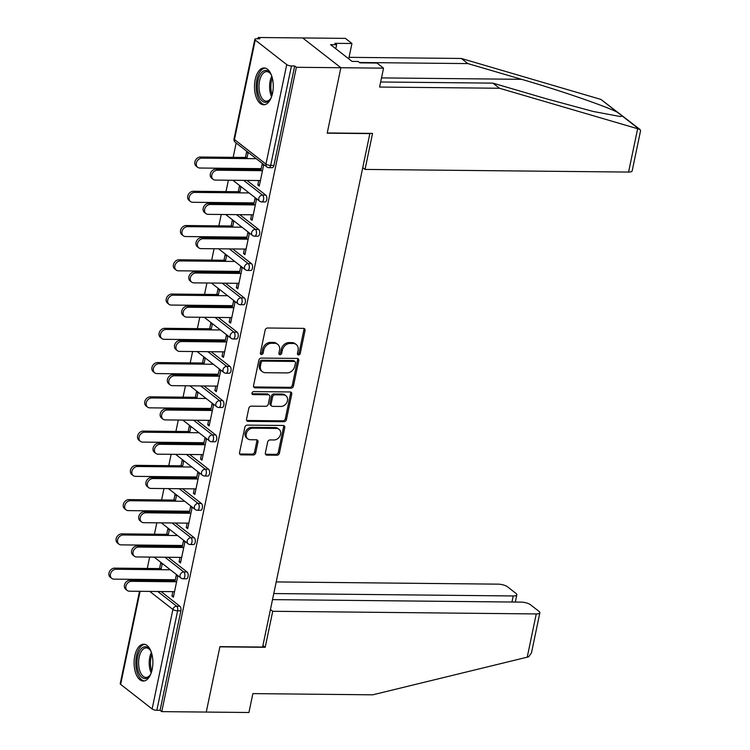 <?xml version="1.0" encoding="UTF-8"?>
<svg xmlns="http://www.w3.org/2000/svg" width="750" height="750" viewBox="0 0 750 750"><rect width="100%" height="100%" fill="white"/><g stroke="black" fill="none" stroke-linecap="round" stroke-linejoin="round"><path stroke-width="1.12" d="M298.538 354.938A1.622 1.303 128 0 0 300.253 353.447L305.034 330.544A2.316 1.856 128 0 0 303.488 328.369L267.591 328.003A2.316 1.856 128 0 0 265.144 330.141L260.363 353.044A1.622 1.303 128 0 0 263.156 353.072L263.775 350.109A7.416 5.944 128 0 1 271.594 343.275L274.584 343.303A7.416 5.944 128 0 1 277.706 344.353A7.416 5.944 128 0 1 279.525 350.269L278.906 353.231A1.622 1.303 128 0 0 281.7 353.259L282.319 350.297A7.416 5.944 128 0 1 290.147 343.463L293.137 343.491A7.416 5.944 128 0 1 296.259 344.541A7.416 5.944 128 0 1 298.078 350.456L297.459 353.419A1.622 1.303 128 0 0 298.538 354.938M297.459 354.075A1.622 1.303 128 0 0 299.137 352.575L303.919 329.672A2.316 1.856 128 0 0 303.806 328.397M260.363 353.7A1.622 1.303 128 0 0 262.041 352.2L262.659 349.237L263.775 350.109M278.906 353.888A1.622 1.303 128 0 0 280.584 352.387L281.203 349.425L282.319 350.297M152.166 669.403A18.422 9.384 -89.4 0 0 143.672 644.212A18.422 9.384 -89.4 0 0 134.812 655.856A18.422 9.384 -89.4 0 0 143.306 681.047A18.422 9.384 -89.4 0 0 152.166 669.403M272.559 93.141A18.422 9.384 -89.4 0 0 264.066 67.95A18.422 9.384 -89.4 0 0 255.197 79.594A18.422 9.384 -89.4 0 0 263.691 104.784A18.422 9.384 -89.4 0 0 272.559 93.141M265.369 452.953A2.316 1.856 128 0 0 266.916 455.128L276.984 455.222A2.316 1.856 128 0 0 279.431 453.094L284.747 427.65A2.316 1.856 128 0 0 283.2 425.475L247.303 425.119A2.316 1.856 128 0 0 244.856 427.256L239.541 452.691A2.316 1.856 128 0 0 241.088 454.866L253.256 454.988A2.316 1.856 128 0 0 255.703 452.85L257.972 441.966A2.316 1.856 128 0 0 256.425 439.791L250.397 439.725A6.197 4.969 128 0 1 247.781 438.853A6.197 4.969 128 0 1 246.788 432.347A6.197 4.969 128 0 1 252.806 428.194L276.441 428.438A6.197 4.969 128 0 1 279.047 429.309A6.197 4.969 128 0 1 280.041 435.816A6.197 4.969 128 0 1 274.031 439.969L270.094 439.931A2.316 1.856 128 0 0 267.647 442.059L265.369 452.953M380.644 81.994L492.909 83.128L499.481 88.247L379.594 87.047L383.541 68.156L376.978 63.037L359.906 62.859L358.125 61.472L352.031 61.416L330.553 44.653L336.647 44.719L334.875 43.331L351.938 43.5L345.375 38.372L302.7 37.95L340.866 67.725L327.197 133.172L369.862 133.603L262.603 647.053L219.928 646.631L206.259 712.069L161.756 711.628L296.372 67.284L294.703 65.981L291.45 65.944L270.666 165.431L273.919 165.459L294.703 65.981M255.244 40.041L234.459 139.528L265.95 164.1L286.734 64.612L255.244 40.041A3.544 1.106 11.8 0 1 254.822 39.347A3.544 1.106 11.8 0 1 256.622 38.766L259.875 38.803L258.206 37.5L302.7 37.95L340.866 67.725L296.372 67.284M290.991 388.181A2.316 1.856 128 0 0 293.438 386.053L298.753 360.609A2.316 1.856 128 0 0 297.206 358.434L261.309 358.078A2.316 1.856 128 0 0 258.863 360.216L253.547 385.65A2.316 1.856 128 0 0 255.094 387.825L290.991 388.181L289.884 387.319A2.316 1.856 128 0 0 292.322 385.181L297.638 359.747A2.316 1.856 128 0 0 297.525 358.472M291.75 394.134L286.434 419.569A2.316 1.856 128 0 1 283.988 421.706L248.091 421.341A2.316 1.856 128 0 1 246.544 419.166L248.822 408.281A2.316 1.856 128 0 1 251.269 406.144L265.828 406.294A2.316 1.856 128 0 0 268.266 404.156L269.775 396.938A2.316 1.856 128 0 0 268.238 394.762L253.078 394.613A1.622 1.303 128 0 1 253.706 391.594L290.203 391.959A2.316 1.856 128 0 1 291.75 394.134L290.634 393.263L285.319 418.697L286.434 419.569M286.734 64.612A3.544 1.106 11.8 0 0 291.45 65.944M161.756 711.628L160.087 710.325L156.844 710.288A3.544 1.106 -168.2 0 1 152.119 708.956L120.638 684.384A3.544 1.106 -168.2 0 1 120.216 683.691L139.509 591.309M144.797 580.341L144.984 579.45M147.281 568.453L149.662 557.081M151.959 546.084L152.147 545.194M154.444 534.197L156.816 522.816M159.113 511.828L159.3 510.928M161.597 499.941L163.969 488.559M166.266 477.562L166.453 476.672M168.75 465.675L171.131 454.303M173.428 443.306L173.616 442.416M175.912 431.419L178.284 420.038M180.581 409.05L180.769 408.15M183.066 397.162L185.447 385.781M187.744 374.784L187.931 373.894M190.228 362.897L192.6 351.525M194.897 340.528L195.084 339.637M197.381 328.641L199.763 317.259M202.059 306.272L202.247 305.372M204.544 294.375L206.916 283.003M209.213 272.006L209.4 271.116M211.697 260.119L214.069 248.747M216.366 237.75L216.553 236.85M218.85 225.862L221.231 214.481M223.528 203.494L223.716 202.594M226.013 191.597L228.384 180.225M230.681 169.228L230.869 168.338M233.166 157.341L236.166 142.997M257.934 38.784L258.206 37.5M245.438 157.463L246.591 151.931L248.034 153.056L246.881 158.597M260.803 170.644L262.172 164.091L263.616 165.216L259.256 186.075L257.812 184.95L259.491 184.969M244.631 169.369L244.819 168.478M243.141 168.459L242.953 169.35M258.731 180.525L257.812 184.95M187.05 571.978A3.544 1.809 90.6 0 1 188.034 576.581A3.544 1.809 90.6 0 1 186.328 578.822L183.075 578.784A3.544 1.809 90.6 0 0 184.781 576.544A3.544 1.809 -89.4 0 0 183.797 571.95L187.05 571.978L168.188 557.269M161.034 591.525L179.897 606.244A3.544 1.809 90.6 0 1 180.872 610.837L177.619 610.809L156.844 710.288M160.087 710.325L180.872 610.837M273.919 165.459A3.544 1.809 90.6 0 1 272.213 167.7L268.959 167.672A3.544 1.809 90.6 0 0 270.666 165.431A3.544 1.106 11.8 0 1 265.95 164.1A3.544 2.841 128 0 0 266.822 166.922A3.544 3.544 0 0 0 268.959 167.672M168.15 535.444L169.312 529.913L167.859 528.787L166.706 534.319M164.409 545.316L164.222 546.206M165.9 546.225L166.088 545.334M182.072 547.5L183.441 540.938L184.884 542.072L180.525 562.931L179.081 561.806L180.759 561.825M180.009 557.381L179.081 561.806M201.366 503.466A3.544 1.809 90.6 0 1 202.341 508.059A3.544 1.809 90.6 0 1 200.644 510.3L197.391 510.262A3.544 1.809 90.6 0 0 199.097 508.022A3.544 1.809 -89.4 0 0 198.112 503.428L201.366 503.466L182.503 488.747M182.466 466.931L183.628 461.4L182.175 460.266L181.022 465.797M178.725 476.794L178.537 477.684M180.216 477.703L180.403 476.812M196.387 478.978L197.756 472.425L199.2 473.55L194.841 494.419L193.397 493.284L195.075 493.303M194.316 488.869L193.397 493.284M215.681 434.944A3.544 1.809 90.6 0 1 216.656 439.537A3.544 1.809 90.6 0 1 214.959 441.778L211.706 441.75A3.544 1.809 90.6 0 0 213.412 439.509A3.544 1.809 -89.4 0 0 212.428 434.906L215.681 434.944L196.819 420.225M196.781 398.409L197.934 392.878L196.491 391.744L195.338 397.284M193.041 408.272L192.853 409.172M194.531 409.191L194.719 408.291M210.703 410.466L212.072 403.903L213.516 405.028L209.156 425.897L207.713 424.762L209.391 424.781M208.631 420.347L207.713 424.762M229.997 366.422A3.544 1.809 90.6 0 1 230.972 371.025A3.544 1.809 90.6 0 1 229.266 373.256L226.022 373.228A3.544 1.809 90.6 0 0 227.719 370.988A3.544 1.809 -89.4 0 0 226.744 366.394L229.997 366.422L211.134 351.713M211.097 329.887L212.25 324.356L210.806 323.231L209.653 328.762M207.356 339.759L207.169 340.65M208.847 340.669L209.034 339.769M225.009 341.944L226.387 335.381L227.831 336.516L223.472 357.375L222.028 356.25L223.706 356.269M222.947 351.825L222.028 356.25M244.303 297.909A3.544 1.809 90.6 0 1 245.287 302.503A3.544 1.809 90.6 0 1 243.581 304.744L240.328 304.706A3.544 1.809 90.6 0 0 242.034 302.466A3.544 1.809 -89.4 0 0 241.059 297.872L244.303 297.909L225.45 283.191M225.412 261.375L226.566 255.834L225.122 254.709L223.969 260.241M221.672 271.238L221.484 272.128M223.162 272.147L223.35 271.256M239.325 273.422L240.694 266.869L242.147 267.994L237.787 288.853L236.344 287.728L238.022 287.747M237.263 283.303L236.344 287.728M258.619 229.388A3.544 1.809 90.6 0 1 259.603 233.981A3.544 1.809 90.6 0 1 257.897 236.222L254.644 236.194A3.544 1.809 90.6 0 0 256.35 233.953A3.544 1.809 -89.4 0 0 255.375 229.35L258.619 229.388L239.766 214.669M239.728 192.853L240.881 187.322L239.438 186.188L238.275 191.728M235.978 202.716L235.8 203.616M237.478 203.625L237.666 202.734M253.641 204.909L255.009 198.347L256.462 199.472L252.103 220.341L250.65 219.206L252.328 219.225M251.578 214.791L250.65 219.206M265.781 195.131A3.544 1.809 90.6 0 1 266.756 199.725A3.544 1.809 90.6 0 1 265.059 201.966L261.806 201.928A3.544 1.809 90.6 0 0 263.512 199.688A3.544 1.809 -89.4 0 0 262.528 195.094L265.781 195.131L246.919 180.412M246.488 239.166L247.856 232.603L249.3 233.737L244.941 254.597L243.497 253.472L245.175 253.491M244.425 249.047L243.497 253.472M232.566 227.109L233.728 221.578L232.275 220.453L231.122 225.984M228.825 236.981L228.637 237.872M230.316 237.891L230.503 236.991M251.466 263.644A3.544 1.809 90.6 0 1 252.45 268.247A3.544 1.809 90.6 0 1 250.744 270.478L247.491 270.45A3.544 1.809 90.6 0 0 249.197 268.209A3.544 1.809 -89.4 0 0 248.212 263.616L251.466 263.644L232.603 248.925M232.172 307.688L233.541 301.125L234.984 302.25L230.625 323.119L229.181 321.984L230.859 322.003M230.109 317.569L229.181 321.984M218.25 295.631L219.412 290.1L217.959 288.966L216.806 294.506M214.509 305.494L214.322 306.394M216 306.412L216.188 305.512M237.15 332.166A3.544 1.809 90.6 0 1 238.134 336.759A3.544 1.809 90.6 0 1 236.428 339L233.175 338.972A3.544 1.809 90.6 0 0 234.881 336.731A3.544 1.809 -89.4 0 0 233.897 332.128L237.15 332.166L218.287 317.447M217.856 376.2L219.225 369.647L220.669 370.772L216.319 391.641L214.866 390.506L216.544 390.525M215.794 386.091L214.866 390.506M203.944 364.153L205.097 358.622L203.653 357.488L202.491 363.019M200.194 374.016L200.006 374.906M201.684 374.925L201.872 374.034M222.834 400.688A3.544 1.809 90.6 0 1 223.819 405.281A3.544 1.809 90.6 0 1 222.112 407.522L218.859 407.484A3.544 1.809 90.6 0 0 220.566 405.244A3.544 1.809 -89.4 0 0 219.581 400.65L222.834 400.688L203.981 385.969M203.541 444.722L204.909 438.159L206.363 439.294L202.003 460.153L200.55 459.028L202.228 459.047M201.478 454.603L200.55 459.028M189.628 432.666L190.781 427.134L189.338 426.009L188.175 431.541M185.878 442.538L185.691 443.428M187.378 443.447L187.556 442.556M208.519 469.2A3.544 1.809 90.6 0 1 209.503 473.803A3.544 1.809 90.6 0 1 207.797 476.044L204.544 476.006A3.544 1.809 90.6 0 0 206.25 473.766A3.544 1.809 -89.4 0 0 205.275 469.172L208.519 469.2L189.666 454.491M189.225 513.244L190.594 506.681L192.047 507.816L187.688 528.675L186.244 527.55L187.922 527.559M187.162 523.125L186.244 527.55M175.312 501.188L176.466 495.656L175.022 494.531L173.869 500.062M171.572 511.05L171.384 511.95M173.062 511.969L173.25 511.069M194.203 537.722A3.544 1.809 90.6 0 1 195.188 542.316A3.544 1.809 90.6 0 1 193.481 544.556L190.228 544.528A3.544 1.809 90.6 0 0 191.934 542.288A3.544 1.809 -89.4 0 0 190.959 537.694L194.203 537.722L175.35 523.003M174.909 581.756L176.287 575.203L177.731 576.328L173.372 597.197L171.928 596.062L173.606 596.081M172.847 591.647L171.928 596.062M160.997 569.709L162.15 564.178L160.706 563.044L159.553 568.575M157.256 579.572L157.069 580.472M158.747 580.481L158.934 579.591M296.259 344.541L295.144 343.669A7.416 5.944 128 0 0 292.022 342.619L293.137 343.491M281.203 349.425A7.416 5.944 128 0 1 289.031 342.591L292.022 342.619M277.706 344.353L276.6 343.491A7.416 5.944 128 0 0 273.478 342.441L274.584 343.303M262.659 349.237A7.416 5.944 128 0 1 270.478 342.403L273.478 342.441M253.669 386.925A2.316 1.856 128 0 0 253.978 386.953L289.884 387.319M295.463 362.953A1.622 1.303 128 0 0 294.384 361.434L262.875 361.116A1.622 1.303 128 0 0 261.159 362.616L260.503 365.738A7.416 5.944 128 0 0 262.322 371.653A7.416 5.944 128 0 0 265.444 372.703L286.988 372.919A7.416 5.944 128 0 0 294.816 366.084L295.463 362.953M295.069 361.659L293.953 360.797A1.622 1.303 128 0 0 293.269 360.562L294.384 361.434M262.322 371.653L261.216 370.781A7.416 5.944 128 0 1 259.397 364.866L260.044 361.744A1.622 1.303 128 0 1 261.759 360.244L293.269 360.562M246.666 420.45A2.316 1.856 128 0 0 246.975 420.478L282.881 420.834A2.316 1.856 128 0 0 285.319 418.697M269.213 395.091L268.097 394.219A2.316 1.856 128 0 0 267.122 393.891L252 393.741L253.078 394.613M280.931 406.444A6.197 4.969 128 0 0 286.95 402.3A6.197 4.969 128 0 0 285.956 395.794A6.197 4.969 128 0 0 283.341 394.913L275.016 394.828A2.316 1.856 128 0 0 272.569 396.966L271.059 404.184A2.316 1.856 128 0 0 272.606 406.359L280.931 406.444M285.956 395.794L284.841 394.922A6.197 4.969 128 0 0 282.225 394.041L283.341 394.913M271.631 406.031L270.516 405.169A2.316 1.856 128 0 1 269.953 403.322L271.453 396.094A2.316 1.856 128 0 1 273.9 393.956L282.225 394.041M290.634 393.263A2.316 1.856 128 0 0 290.522 391.988M279.047 429.309L277.941 428.447A6.197 4.969 128 0 0 275.325 427.566L276.441 428.438M247.781 438.853L246.675 437.981A6.197 4.969 128 0 1 245.681 431.475A6.197 4.969 128 0 1 251.691 427.331L275.325 427.566M239.662 453.966A2.316 1.856 128 0 0 239.972 453.994L252.141 454.116A2.316 1.856 128 0 0 254.588 451.988L256.856 441.094A2.316 1.856 128 0 0 256.744 439.819M265.491 454.228A2.316 1.856 128 0 0 265.8 454.256L275.878 454.359A2.316 1.856 128 0 0 278.316 452.222L283.631 426.788A2.316 1.856 128 0 0 283.519 425.512M197.634 167.269L196.191 166.144A5.316 4.256 -52 0 1 195.338 160.566A5.316 4.256 -52 0 1 200.494 157.012L201.938 158.138A5.316 4.256 128 0 0 196.791 161.7A5.316 4.256 128 0 0 197.634 167.269A5.316 4.256 128 0 0 199.875 168.028L260.934 168.637M256.266 158.691L201.938 158.138M247.116 157.481L200.494 157.012M213.103 179.344L211.659 178.209A5.316 4.256 -52 0 1 210.806 172.641A5.316 4.256 -52 0 1 215.963 169.078L217.406 170.213A5.316 4.256 128 0 0 212.25 173.766A5.316 4.256 128 0 0 213.103 179.344A5.316 4.256 128 0 0 215.344 180.094L260.409 180.544M215.963 169.078L261.028 169.537M217.406 170.213L262.481 170.662M271.388 97.209A15.938 8.119 90.6 0 1 270.459 98.869A15.938 8.119 90.6 0 1 270.188 99.272A15.938 8.119 90.6 0 1 258.966 96.028A15.938 8.119 90.6 0 1 260.55 73.894A15.938 8.119 90.6 0 1 270.441 73.584A15.938 8.119 90.6 0 1 271.603 75.684M270.769 74.091A14.756 7.519 -89.4 0 0 266.663 71.634A14.756 7.519 -89.4 0 0 261.928 74.831A14.756 7.519 -89.4 0 0 259.378 91.219A14.756 7.519 -89.4 0 0 266.372 101.156A14.756 7.519 -89.4 0 0 270.516 98.775M265.219 68.1A18.3 9.328 -89.4 0 0 259.809 72.047A18.3 9.328 -89.4 0 0 256.575 91.931A18.3 9.328 -89.4 0 0 264.853 104.662M150.994 673.472A15.938 8.119 90.6 0 1 149.794 675.544A15.938 8.119 90.6 0 1 137.062 664.988A15.938 8.119 90.6 0 1 141.047 648.975A15.938 8.119 90.6 0 1 150.056 649.847A15.938 8.119 90.6 0 1 151.219 651.947M150.375 650.353A14.756 7.519 -89.4 0 0 146.278 647.897A14.756 7.519 -89.4 0 0 138.675 664.819A14.756 7.519 -89.4 0 0 145.978 677.419A14.756 7.519 -89.4 0 0 150.131 675.037M144.834 644.363A18.3 9.328 -89.4 0 0 135.872 665.325A18.3 9.328 -89.4 0 0 144.469 680.925M637.631 128.719L640.078 129.534L640.547 130.819L632.166 170.916A7.087 2.212 -168.2 0 1 628.575 172.069L637.631 128.719L499.481 88.247M492.909 83.128L546.581 98.85L593.241 111.478L620.156 116.513L622.35 116.128L617.503 112.341C607.069 106.65 559.331 90.216 521.55 79.312L467.878 63.591L359.438 62.503M383.541 68.156L340.866 67.725L327.244 132.956L372.553 133.406L365.034 169.425L628.575 172.069M348.731 58.837L351.938 43.5M640.078 129.534L600.938 99.422L461.316 58.462L467.878 63.591M461.316 58.462L349.05 57.337M362.756 167.653L365.034 169.425M335.803 48.75L336.647 44.719M539.859 612.778L531.478 652.875L528.647 656.831L372.759 694.819L252.872 693.609L248.925 712.5L206.259 712.069L219.881 646.847L265.2 647.306L272.719 611.287L536.259 613.931A7.087 2.212 11.8 0 0 539.859 612.778A7.087 2.212 11.8 0 0 539.016 611.391L530.559 604.791A7.087 2.212 11.8 0 0 521.128 602.119L272.512 599.625M272.719 611.287L270.441 609.506M511.959 602.034L513.225 595.959A7.087 2.212 11.8 0 0 516.825 594.806A7.087 2.212 11.8 0 0 515.991 593.419L507.534 586.819A7.087 2.212 11.8 0 0 498.094 584.147L276.206 581.925M513.225 595.959L273.778 593.55M265.2 647.306L262.922 645.525M190.481 201.534L189.037 200.4A5.316 4.256 -52 0 1 188.184 194.831A5.316 4.256 -52 0 1 193.341 191.269L194.784 192.403A5.316 4.256 128 0 0 189.628 195.956A5.316 4.256 128 0 0 190.481 201.534A5.316 4.256 128 0 0 192.722 202.284L253.781 202.894M249.113 192.947L194.784 192.403M239.963 191.738L193.341 191.269M183.328 235.791L181.875 234.666A5.316 4.256 -52 0 1 181.031 229.088A5.316 4.256 -52 0 1 186.178 225.534L187.622 226.659A5.316 4.256 128 0 0 182.475 230.213A5.316 4.256 128 0 0 183.328 235.791A5.316 4.256 128 0 0 185.559 236.541L246.619 237.159M241.95 227.203L187.622 226.659M232.8 226.003L186.178 225.534M176.166 270.047L174.722 268.922A5.316 4.256 -52 0 1 173.869 263.344A5.316 4.256 -52 0 1 179.025 259.791L180.469 260.925A5.316 4.256 128 0 0 175.312 264.478A5.316 4.256 128 0 0 176.166 270.047A5.316 4.256 128 0 0 178.406 270.806L239.466 271.416M234.797 261.469L180.469 260.925M225.647 260.259L179.025 259.791M169.012 304.312L167.559 303.178A5.316 4.256 -52 0 1 166.716 297.609A5.316 4.256 -52 0 1 171.862 294.047L173.316 295.181A5.316 4.256 128 0 0 168.159 298.734A5.316 4.256 128 0 0 169.012 304.312A5.316 4.256 128 0 0 171.244 305.062L232.303 305.672M227.634 295.725L173.316 295.181M218.484 294.516L171.862 294.047M161.85 338.569L160.406 337.444A5.316 4.256 -52 0 1 159.553 331.866A5.316 4.256 -52 0 1 164.709 328.312L166.153 329.438A5.316 4.256 128 0 0 161.006 332.991A5.316 4.256 128 0 0 161.85 338.569A5.316 4.256 128 0 0 164.091 339.319L225.15 339.938M220.481 329.981L166.153 329.438M211.331 328.781L164.709 328.312M205.95 213.6L204.506 212.475A5.316 4.256 -52 0 1 203.653 206.897A5.316 4.256 -52 0 1 208.8 203.344L210.253 204.469A5.316 4.256 128 0 0 205.097 208.022A5.316 4.256 128 0 0 205.95 213.6A5.316 4.256 128 0 0 208.181 214.35L253.256 214.809M208.8 203.344L253.875 203.794M210.253 204.469L255.319 204.919M198.787 247.856L197.344 246.731A5.316 4.256 -52 0 1 196.491 241.153A5.316 4.256 -52 0 1 201.647 237.6L203.091 238.734A5.316 4.256 128 0 0 197.944 242.287A5.316 4.256 128 0 0 198.787 247.856A5.316 4.256 128 0 0 201.028 248.616L246.103 249.066M201.647 237.6L246.722 238.05M203.091 238.734L248.166 239.184M191.634 282.122L190.191 280.988A5.316 4.256 -52 0 1 189.338 275.419A5.316 4.256 -52 0 1 194.484 271.856L195.938 272.991A5.316 4.256 128 0 0 190.781 276.544A5.316 4.256 128 0 0 191.634 282.122A5.316 4.256 128 0 0 193.875 282.872L238.941 283.322M194.484 271.856L239.559 272.316M195.938 272.991L241.003 273.441M184.472 316.378L183.028 315.253A5.316 4.256 -52 0 1 182.175 309.675A5.316 4.256 -52 0 1 187.331 306.122L188.775 307.247A5.316 4.256 128 0 0 183.628 310.8A5.316 4.256 128 0 0 184.472 316.378A5.316 4.256 128 0 0 186.713 317.128L231.788 317.587M187.331 306.122L232.406 306.572M188.775 307.247L233.85 307.697M177.319 350.634L175.875 349.509A5.316 4.256 -52 0 1 175.022 343.931A5.316 4.256 -52 0 1 180.178 340.378L181.622 341.512A5.316 4.256 128 0 0 176.466 345.066A5.316 4.256 128 0 0 177.319 350.634A5.316 4.256 128 0 0 179.559 351.394L224.625 351.844M180.178 340.378L225.244 340.828M181.622 341.512L226.697 341.962M154.697 372.825L153.253 371.7A5.316 4.256 -52 0 1 152.4 366.122A5.316 4.256 -52 0 1 157.547 362.569L159 363.703A5.316 4.256 128 0 0 153.844 367.256A5.316 4.256 128 0 0 154.697 372.825A5.316 4.256 128 0 0 156.928 373.584L217.988 374.194M213.319 364.247L159 363.703M204.169 363.038L157.547 362.569M170.166 384.9L168.713 383.766A5.316 4.256 -52 0 1 167.869 378.197A5.316 4.256 -52 0 1 173.016 374.644L174.459 375.769A5.316 4.256 128 0 0 169.312 379.322A5.316 4.256 128 0 0 170.166 384.9A5.316 4.256 128 0 0 172.397 385.65L217.472 386.1M173.016 374.644L218.091 375.094M174.459 375.769L219.534 376.219M147.534 407.091L146.091 405.956A5.316 4.256 -52 0 1 145.237 400.387A5.316 4.256 -52 0 1 150.394 396.834L151.838 397.959A5.316 4.256 128 0 0 146.691 401.512A5.316 4.256 128 0 0 147.534 407.091A5.316 4.256 128 0 0 149.775 407.841L210.834 408.45M206.166 398.503L151.838 397.959M197.016 397.294L150.394 396.834M163.003 419.156L161.559 418.031A5.316 4.256 -52 0 1 160.706 412.453A5.316 4.256 -52 0 1 165.862 408.9L167.306 410.025A5.316 4.256 128 0 0 162.15 413.588A5.316 4.256 128 0 0 163.003 419.156A5.316 4.256 128 0 0 165.244 419.906L210.309 420.366M165.862 408.9L210.928 409.35M167.306 410.025L212.381 410.484M140.381 441.347L138.938 440.222A5.316 4.256 -52 0 1 138.084 434.644A5.316 4.256 -52 0 1 143.241 431.091L144.684 432.216A5.316 4.256 128 0 0 139.528 435.778A5.316 4.256 128 0 0 140.381 441.347A5.316 4.256 128 0 0 142.622 442.097L203.681 442.716M199.012 432.759L144.684 432.216M189.853 431.559L143.241 431.091M155.85 453.422L154.397 452.288A5.316 4.256 -52 0 1 153.553 446.709A5.316 4.256 -52 0 1 158.7 443.156L160.153 444.291A5.316 4.256 128 0 0 154.997 447.844A5.316 4.256 128 0 0 155.85 453.422A5.316 4.256 128 0 0 158.081 454.172L203.156 454.622M158.7 443.156L203.775 443.606M160.153 444.291L205.219 444.741M133.228 475.613L131.775 474.478A5.316 4.256 -52 0 1 130.931 468.9A5.316 4.256 -52 0 1 136.078 465.347L137.522 466.481A5.316 4.256 128 0 0 132.375 470.034A5.316 4.256 128 0 0 133.228 475.613A5.316 4.256 128 0 0 135.459 476.363L196.519 476.972M191.85 467.025L137.522 466.481M182.7 465.816L136.078 465.347M148.688 487.678L147.244 486.544A5.316 4.256 -52 0 1 146.391 480.975A5.316 4.256 -52 0 1 151.547 477.422L152.991 478.547A5.316 4.256 128 0 0 147.844 482.1A5.316 4.256 128 0 0 148.688 487.678A5.316 4.256 128 0 0 150.928 488.428L196.003 488.878M151.547 477.422L196.613 477.872M152.991 478.547L198.066 478.997M126.066 509.869L124.622 508.734A5.316 4.256 -52 0 1 123.769 503.166A5.316 4.256 -52 0 1 128.925 499.612L130.369 500.738A5.316 4.256 128 0 0 125.213 504.291A5.316 4.256 128 0 0 126.066 509.869A5.316 4.256 128 0 0 128.306 510.619L189.366 511.238M184.697 501.281L130.369 500.738M175.547 500.081L128.925 499.612M141.534 521.934L140.091 520.809A5.316 4.256 -52 0 1 139.238 515.231A5.316 4.256 -52 0 1 144.384 511.678L145.838 512.803A5.316 4.256 128 0 0 140.681 516.366A5.316 4.256 128 0 0 141.534 521.934A5.316 4.256 128 0 0 143.766 522.684L188.841 523.144M144.384 511.678L189.459 512.128M145.838 512.803L190.903 513.263M118.913 544.125L117.459 543A5.316 4.256 -52 0 1 116.616 537.422A5.316 4.256 -52 0 1 121.762 533.869L123.216 534.994A5.316 4.256 128 0 0 118.059 538.556A5.316 4.256 128 0 0 118.913 544.125A5.316 4.256 128 0 0 121.144 544.875L182.203 545.494M177.534 535.547L123.216 534.994M168.384 534.338L121.762 533.869M134.372 556.2L132.928 555.066A5.316 4.256 -52 0 1 132.075 549.497A5.316 4.256 -52 0 1 137.231 545.934L138.675 547.069A5.316 4.256 128 0 0 133.528 550.622A5.316 4.256 128 0 0 134.372 556.2A5.316 4.256 128 0 0 136.613 556.95L181.688 557.4M137.231 545.934L182.306 546.394M138.675 547.069L183.75 547.519M111.75 578.391L110.306 577.256A5.316 4.256 -52 0 1 109.453 571.688A5.316 4.256 -52 0 1 114.609 568.125L116.053 569.259A5.316 4.256 128 0 0 110.906 572.812A5.316 4.256 128 0 0 111.75 578.391A5.316 4.256 128 0 0 113.991 579.141L175.05 579.75M170.381 569.803L116.053 569.259M161.231 568.594L114.609 568.125M127.219 590.456L125.775 589.331A5.316 4.256 -52 0 1 124.922 583.753A5.316 4.256 -52 0 1 130.078 580.2L131.522 581.325A5.316 4.256 128 0 0 126.366 584.878A5.316 4.256 128 0 0 127.219 590.456A5.316 4.256 128 0 0 129.459 591.206L174.525 591.656M130.078 580.2L175.144 580.65M131.522 581.325L176.588 581.775M299.137 352.575L300.253 353.447M262.041 352.2L263.156 353.072M280.584 352.387L281.7 353.259M254.822 39.347L234.037 138.834A3.544 1.106 11.8 0 0 234.459 139.528A3.544 2.841 128 0 0 235.331 142.35L266.822 166.922M152.119 708.956L172.903 609.469L149.766 591.413M140.081 591.319L120.638 684.384M157.781 591.497L176.644 606.206A3.544 1.809 -89.4 0 1 177.619 610.809A3.544 1.106 -168.2 0 1 172.903 609.469A3.544 2.841 -52 0 1 176.644 606.206L179.897 606.244M243.666 180.375L262.528 195.094A3.544 2.841 -52 0 0 258.788 198.356A3.544 2.841 128 0 0 259.659 201.178A3.544 3.544 0 0 0 261.806 201.928M236.512 214.641L255.375 229.35A3.544 2.841 -52 0 0 251.634 232.613A3.544 2.841 128 0 0 252.506 235.444A3.544 3.544 0 0 0 254.644 236.194M229.35 248.897L248.212 263.616A3.544 2.841 -52 0 0 244.481 266.878A3.544 2.841 128 0 0 245.344 269.7A3.544 3.544 0 0 0 247.491 270.45M222.197 283.153L241.059 297.872A3.544 2.841 -52 0 0 237.319 301.134A3.544 2.841 128 0 0 238.191 303.956A3.544 3.544 0 0 0 240.328 304.706M215.044 317.419L233.897 332.128A3.544 2.841 -52 0 0 230.166 335.4A3.544 2.841 128 0 0 231.028 338.222A3.544 3.544 0 0 0 233.175 338.972M207.881 351.675L226.744 366.394A3.544 2.841 -52 0 0 223.003 369.656A3.544 2.841 128 0 0 223.875 372.478A3.544 3.544 0 0 0 226.022 373.228M200.728 385.931L219.581 400.65A3.544 2.841 -52 0 0 215.85 403.912A3.544 2.841 128 0 0 216.722 406.734A3.544 3.544 0 0 0 218.859 407.484M193.566 420.197L212.428 434.906A3.544 2.841 -52 0 0 208.688 438.178A3.544 2.841 128 0 0 209.559 441A3.544 3.544 0 0 0 211.706 441.75M186.412 454.453L205.275 469.172A3.544 2.841 -52 0 0 201.534 472.434A3.544 2.841 128 0 0 202.406 475.256A3.544 3.544 0 0 0 204.544 476.006M179.25 488.709L198.112 503.428A3.544 2.841 -52 0 0 194.381 506.691A3.544 2.841 128 0 0 195.244 509.513A3.544 3.544 0 0 0 197.391 510.262M172.097 522.975L190.959 537.694A3.544 2.841 -52 0 0 187.219 540.956A3.544 2.841 128 0 0 188.091 543.778A3.544 3.544 0 0 0 190.228 544.528M164.944 557.231L183.797 571.95A3.544 2.841 -52 0 0 180.066 575.212A3.544 2.841 128 0 0 180.928 578.034A3.544 3.544 0 0 0 183.075 578.784M289.031 342.591L290.147 343.463M270.478 342.403L271.594 343.275M303.919 329.672L305.034 330.544M253.978 386.953L255.094 387.825M297.638 359.747L298.753 360.609M292.322 385.181L293.438 386.053M261.759 360.244L262.875 361.116M260.044 361.744L261.159 362.616M259.397 364.866L260.503 365.738M282.881 420.834L283.988 421.706M246.975 420.478L248.091 421.341M267.122 393.891L268.238 394.762M273.9 393.956L275.016 394.828M271.453 396.094L272.569 396.966M269.953 403.322L271.059 404.184M251.691 427.331L252.806 428.194M256.856 441.094L257.972 441.966M254.588 451.988L255.703 452.85M252.141 454.116L253.256 454.988M239.972 453.994L241.088 454.866M283.631 426.788L284.747 427.65M278.316 452.222L279.431 453.094M275.878 454.359L276.984 455.222M265.8 454.256L266.916 455.128M271.584 96.675A14.756 7.519 90.6 0 1 271.781 76.219M272.316 78.047A14.278 7.275 -89.4 0 0 272.147 94.856M151.191 672.938A14.756 7.519 90.6 0 1 149.259 664.931A14.756 7.519 90.6 0 1 151.397 652.481M151.922 654.309A14.278 7.275 -89.4 0 0 150.516 664.866A14.278 7.275 -89.4 0 0 151.753 671.119M638.906 129.047L622.35 116.128M617.503 112.341L600.938 99.422M381.506 77.906L521.55 79.312M527.203 657.281L536.259 613.931M234.037 138.834A3.544 3.544 0 0 0 235.331 142.35M232.866 180.272L259.659 201.178M225.703 214.528L252.506 235.444M218.55 248.784L245.344 269.7M211.387 283.05L238.191 303.956M204.234 317.306L231.028 338.222M197.072 351.562L223.875 372.478M189.919 385.828L216.722 406.734M182.766 420.084L209.559 441M175.603 454.35L202.406 475.256M168.45 488.606L195.244 509.513M161.287 522.863L188.091 543.778M154.134 557.128L180.928 578.034M516.825 594.806L515.306 602.062"/></g></svg>
